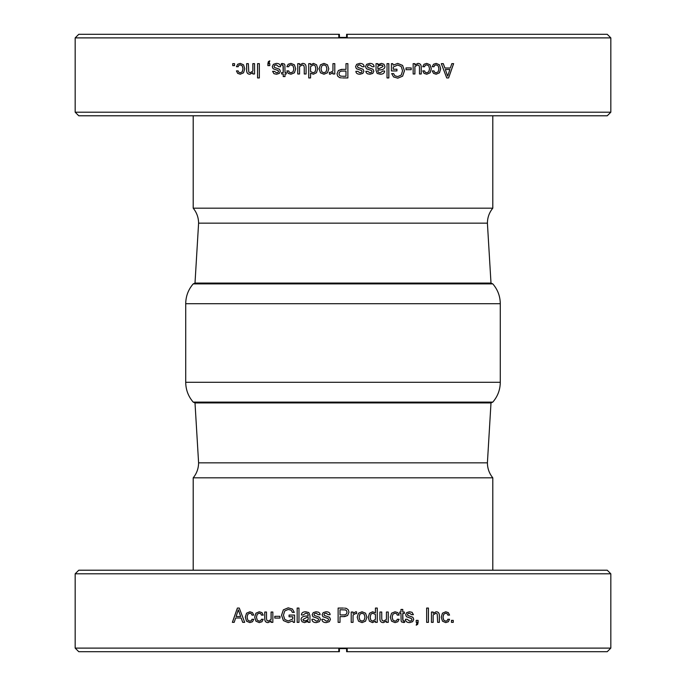 <?xml version="1.0" encoding="UTF-8"?>
<svg xmlns="http://www.w3.org/2000/svg" width="686" height="686" viewBox="0 0 686 686"><rect width="100%" height="100%" fill="white"/><g stroke="black" fill="none" stroke-linecap="round" stroke-linejoin="round"><path stroke-width="1.03" d="M487.403 462.836L198.597 462.836L195.004 402.922L490.996 402.922L487.403 462.836C487.463 468.461 489.255 473.451 492.797 477.816L193.203 477.816C196.745 473.451 198.537 468.461 198.597 462.836M417.148 622.356L416.205 622.356L417.114 622.356L416.205 625.178L417.603 624.406L418.091 620.367L418.091 622.356M416.205 625.178L417.637 624.406L418.126 622.356M416.205 622.356L416.205 620.367L418.126 620.367M383.371 622.605L386.424 621.044L383.388 622.605C381.082 622.605 379.924 621.327 379.924 618.781L379.924 612.015L381.75 612.015L381.75 618.703L381.733 612.015L379.924 612.015M386.441 622.356L388.233 622.356L388.233 612.015L386.441 612.015L388.25 612.015L388.25 622.356L386.441 622.356L386.441 621.044M386.441 612.015L386.441 619.424L383.663 621.079L382.179 620.521L381.733 618.703M383.663 621.079L382.196 620.521L381.75 618.703M340.016 614.948L340.016 609.76L345.495 609.931L346.584 610.772L347.022 612.298L346.241 614.27L344.552 614.905L340.016 614.948L343.635 614.948M338.129 608.062L338.129 622.356L338.129 608.062L343.463 608.062M343.617 616.645L347.605 615.522L348.977 612.238L348.282 609.803L346.404 608.388L344.552 608.096L346.404 608.388L348.282 609.803L348.977 612.238L347.605 615.522L344.552 616.611L340.016 616.645L340.016 622.356L338.129 622.356M297.158 608.062L297.175 622.356L297.158 608.062L298.976 608.062L298.976 622.356L297.158 622.356M259.308 611.775L255.964 613.19L254.712 617.186L255.964 621.182L259.308 622.605M261.443 619.269L260.809 620.676L259.265 621.164L257.241 620.161L256.47 617.186L257.241 614.21L259.265 613.207L260.774 613.704L261.443 615.11L263.244 615.11L261.966 612.632L259.265 611.775L255.921 613.19L254.678 617.186L255.921 621.182L259.265 622.605L261.966 621.748L263.244 619.269L261.443 619.269L260.774 620.676L259.308 621.164M259.308 613.207L260.809 613.704L261.477 615.11M249.884 611.775L246.583 613.19L245.348 617.186L246.583 621.182L249.884 622.605M253.803 619.269L252.019 619.269L251.359 620.676L249.884 621.164L247.835 620.161L247.071 617.186L247.835 614.21L249.841 613.207L251.325 613.704L251.985 615.11L253.769 615.11L252.499 612.632L249.841 611.775L246.54 613.19L245.305 617.186L246.54 621.182L249.841 622.605L252.499 621.748L253.769 619.269L251.985 619.269L251.325 620.676L249.884 621.164M249.884 613.207L251.359 613.704L252.019 615.11M292.785 616.774L289.063 616.774L289.063 615.068L289.089 616.774L292.785 616.774L292.785 618.943L288.283 620.984L284.767 619.467L283.438 615.213L284.759 610.943L288.24 609.434L291.19 610.223L292.416 612.392L294.337 612.392L292.39 612.392L291.173 610.223L288.266 609.434M288.24 607.822L283.395 609.828L281.56 615.213L283.421 620.581L288.3 622.605L292.768 620.864L293.274 622.356L292.768 620.864M292.785 618.943L292.768 616.774M292.768 618.943L288.283 620.984M294.32 612.392L292.433 609.065L288.223 607.822L283.369 609.828L281.526 615.213L283.395 620.581L288.274 622.605M289.063 615.068L294.568 615.068L294.568 622.356L293.256 622.356M325.961 611.775L323.166 612.624L322.12 614.75L322.96 616.74L328.037 618.515L328.62 619.501L328.019 620.693L326.279 621.164L323.706 619.269L321.871 619.269C322.008 621.49 323.483 622.605 326.304 622.605M326.09 613.207L328.277 614.673L330.112 614.673L328.268 614.673L326.09 613.207M330.103 614.673C330.043 612.744 328.663 611.775 325.953 611.775L323.157 612.624L322.111 614.75L322.952 616.74L328.028 618.515L328.611 619.501L328.019 620.693L326.279 621.164M321.88 619.269L321.88 619.269C322 621.49 323.475 622.605 326.296 622.605L329.323 621.67L330.446 619.321L329.537 617.237L324.409 615.462L323.946 614.587L324.555 613.558L326.082 613.207M372.67 621.164L370.817 620.17L370.148 617.271L370.852 614.227L372.738 613.207L375.439 614.467L375.439 619.381L372.67 621.164L370.826 620.17L370.166 617.271L370.869 614.227L372.738 613.207M377.249 622.356L377.249 608.062L375.439 608.062L377.266 608.062L377.266 622.356L375.439 622.356L375.431 621.122L372.489 622.605L375.439 621.122M375.439 608.062L375.439 612.812L372.609 611.775L369.514 613.258L368.279 617.271L369.385 621.164L372.507 622.605M375.439 612.812L372.627 611.775M407.201 619.269L405.417 619.269C405.546 621.49 406.978 622.605 409.722 622.605L412.62 621.67L413.709 619.329L412.826 617.237L407.861 615.462L407.407 614.587L407.999 613.558L409.482 613.207L411.634 614.673L413.409 614.673L412.072 612.315L409.388 611.775L406.669 612.624L405.649 614.75L406.472 616.74L411.403 618.515L411.969 619.501L411.386 620.693L409.705 621.164L407.175 619.269L409.671 621.164M411.6 614.673L413.375 614.673L412.037 612.315L409.379 611.775M409.722 622.605L412.655 621.67L413.735 619.329L412.861 617.237L407.887 615.462L407.433 614.587L408.024 613.558L409.482 613.207M445.694 622.605L448.301 621.748L449.536 619.269L447.795 619.269M449.579 619.269L447.838 619.269L447.195 620.676L445.737 621.164L443.713 620.161L442.959 617.186L443.713 614.21L445.737 613.207L447.195 613.704L447.838 615.11L449.579 615.11L448.344 612.632L445.737 611.775L442.47 613.19L441.244 617.186L442.47 621.182L445.737 622.605L448.344 621.748L449.536 619.269M449.536 615.11L448.301 612.632L445.694 611.775M445.694 621.164L443.765 620.161L443.002 617.186L443.765 614.21L445.694 613.207M451.448 622.356L453.223 622.356L453.223 620.367L453.275 622.356L451.448 622.356L451.448 620.367L453.275 620.367M428.407 622.356L428.407 608.062L426.641 608.062L428.441 608.062L428.441 622.356L426.641 622.356L426.641 608.062M395.033 622.605L397.803 621.748L399.123 619.269L397.263 619.269L399.141 619.269L397.829 621.748L395.05 622.605L391.586 621.182L390.291 617.186L391.586 613.19L395.05 611.775L397.803 612.632L399.123 615.11L397.288 615.11L396.602 613.704L395.05 613.207L392.932 614.21L395.05 613.207M395.033 621.164L392.932 620.161L392.135 617.186L392.932 614.21L392.152 617.186L392.958 620.161L395.05 621.164L396.602 620.676L397.288 619.269M399.141 615.11L397.829 612.632L395.05 611.775M355.459 613.576L353.05 615.05L353.05 622.356L351.206 622.356L353.041 622.356L353.041 615.05L355.459 613.576L356.583 613.696L356.583 611.861L355.734 611.775L353.05 613.456L353.041 612.015L353.041 613.456M356.574 613.687L356.583 611.861L355.742 611.775M353.05 612.015L351.206 612.015L351.206 622.356M305.802 611.775C302.989 611.775 301.514 612.838 301.386 614.965C301.497 612.838 302.972 611.775 305.785 611.775L308.854 612.564L309.961 615.668L309.961 622.356L308.143 622.356L309.961 622.356M301.36 614.965L303.178 614.965L305.69 613.207L307.397 613.541L308.04 614.373L308.151 615.994L307.268 615.994C303.143 615.994 301.085 617.203 301.085 619.621L302.072 621.765L304.575 622.605M308.151 621.302L308.151 622.356L308.143 621.302L304.558 622.605L302.046 621.765L301.085 619.621C301.06 617.203 303.126 615.994 307.251 615.994L308.143 615.994L308.023 614.373L307.379 613.541L305.707 613.207M308.151 617.349L308.151 619.638L306.839 620.753L303.521 620.736L302.938 619.527L306.891 617.349L308.151 617.349L308.151 619.638L305.099 621.164M268.406 621.079L271.081 619.424L271.081 612.015L272.848 612.015L271.116 612.015L271.116 619.424L268.406 621.079L266.948 620.521L266.52 618.703L266.52 612.015L264.787 612.015L264.787 618.781C264.787 621.327 265.911 622.605 268.149 622.605M271.116 621.044L271.116 622.356L272.848 622.356L271.081 622.356L271.081 621.044L268.115 622.605C265.876 622.605 264.753 621.327 264.753 618.781L264.753 612.015L266.52 612.015M272.848 612.015L272.848 622.356M237.39 608.062L232.365 622.356L234.192 622.356L235.641 618.009L241.155 618.009L242.681 622.356L244.67 622.356L239.268 608.062L237.39 608.062L232.417 622.356M241.155 618.009L242.733 622.356M238.359 609.871L240.675 616.508L238.359 609.871M240.632 616.508L236.104 616.508L238.308 609.871M279.991 616.302L279.991 618.069L274.794 618.069L274.794 616.302L279.991 616.302L274.829 616.302L274.829 618.069M316.014 611.775L313.228 612.624L312.181 614.75L313.022 616.74L318.081 618.515L318.664 619.501L318.064 620.693L316.332 621.164L313.759 619.269L311.941 619.269C312.07 621.49 313.545 622.605 316.357 622.605M316.135 613.207L318.321 614.673L316.126 613.207L314.6 613.558L313.991 614.587L314.454 615.462L319.565 617.237L320.482 619.321L319.359 621.67L316.34 622.605C313.528 622.605 312.061 621.49 311.924 619.269L313.759 619.269M318.304 614.673L320.139 614.673L319.745 613.224L318.501 612.195L315.997 611.775L313.21 612.624L312.164 614.75L313.005 616.74L318.064 618.515L318.647 619.501L318.055 620.693L316.332 621.164M362.036 621.164L359.901 620.161L359.087 617.186L359.901 614.21L362.028 613.207L364.172 614.21L364.986 617.186L364.172 620.161L362.036 621.164L359.91 620.161L359.095 617.186L359.91 614.21L362.028 613.207M362.028 622.605L365.552 621.182L366.873 617.186L365.552 613.19L362.028 611.775L358.521 613.19L357.2 617.186L358.521 621.182L362.036 622.605L365.561 621.182L366.881 617.186L365.561 613.19L362.036 611.775M433.132 622.356L433.132 614.948L435.773 613.293L437.214 613.85L437.642 622.356L439.357 622.356L439.357 615.591C439.366 613.052 438.268 611.775 436.082 611.775L433.175 613.327L433.132 612.015L431.443 612.015L433.175 612.015L433.175 613.327M439.314 622.356L439.314 615.591C439.323 613.052 438.225 611.775 436.039 611.775M433.132 614.948L433.175 622.356L431.443 622.356L431.443 612.015M433.175 614.948L435.773 613.293M402.742 612.015L402.742 609.434L400.984 609.434L402.776 609.434L402.742 612.015L404.38 612.015L404.406 613.456L404.38 612.015L402.776 612.015M399.741 613.456L400.958 613.456L399.741 613.456L399.741 612.015L400.984 612.015L400.984 609.434M403.334 622.502L404.62 622.382L404.62 620.993M400.984 613.456L401.104 621.053L401.747 622.091L404.646 622.382L404.646 620.984L403.008 620.779L402.742 613.456L402.742 619.424M403.72 621.07L403.034 620.779L402.776 619.424M404.406 613.456L402.776 613.456M75.168 573.805L610.832 573.805L610.832 648.107L75.168 648.107L75.168 573.805L78.761 570.212L607.239 570.212L610.832 573.805M346.593 651.7L607.239 651.7L610.832 648.107M346.593 651.1L346.593 648.107L347.202 648.107L347.202 651.7L346.593 651.1L347.193 651.7M75.168 648.107L78.761 651.7L338.798 651.7L338.798 648.107L339.407 648.107L339.407 651.1L338.807 651.7L339.407 651.7M346.593 648.587L339.407 648.587M198.597 223.164L487.403 223.164L490.996 283.078L195.004 283.078L198.597 223.164C198.537 217.539 196.745 212.549 193.203 208.184L492.797 208.184C489.255 212.549 487.463 217.539 487.403 223.164M492.797 115.788L492.797 208.184M268.852 63.644L269.795 63.644L268.886 63.644L269.795 60.822L268.398 61.594L267.909 65.633L267.909 63.644M269.795 60.822L268.363 61.594L267.874 63.644M269.795 63.644L269.795 65.633L267.874 65.633M302.629 63.395L299.576 64.956L302.612 63.395C304.918 63.395 306.076 64.673 306.076 67.219L306.076 73.985L304.25 73.985L304.25 67.297L304.267 73.985L306.076 73.985M299.559 63.644L297.767 63.644L297.767 73.985L299.559 73.985L297.75 73.985L297.75 63.644L299.559 63.644L299.559 64.956M299.559 73.985L299.559 66.576L302.337 64.921L303.821 65.479L304.267 67.297M302.337 64.921L303.804 65.479L304.25 67.297M342.4 76.24L340.505 76.069L339.416 75.228L338.978 73.702L339.759 71.73L341.448 71.095L345.984 71.052L342.365 71.052M347.871 77.938L347.871 63.644L347.871 77.938L342.537 77.938M342.383 69.355L338.395 70.478L337.023 73.762L337.718 76.197L339.596 77.612L341.448 77.904L339.596 77.612L337.718 76.197L337.023 73.762L338.395 70.478L341.448 69.389L345.984 69.355L345.984 63.644L347.871 63.644M343 76.24L345.984 76.24L345.984 71.052M388.833 77.938L388.825 63.644L388.842 77.938L387.024 77.938L387.024 63.644L388.842 63.644M426.692 74.225L430.036 72.81L431.288 68.814L430.036 64.818L426.692 63.395M424.54 66.731L425.191 65.324L426.735 64.836L428.759 65.839L429.53 68.814L428.759 71.79L426.735 72.793L425.226 72.296L424.557 70.89L422.756 70.89L424.034 73.368L426.735 74.225L430.079 72.81L431.323 68.814L430.079 64.818L426.735 63.395L424.034 64.252L422.756 66.731L424.557 66.731L425.226 65.324L426.692 64.836M426.692 72.793L425.191 72.296L424.523 70.89M436.116 74.225L439.417 72.81L440.652 68.814L439.417 64.818L436.116 63.395M432.197 66.731L433.981 66.731L434.641 65.324L436.116 64.836L438.165 65.839L438.929 68.814L438.165 71.79L436.159 72.793L434.675 72.296L434.015 70.89L432.231 70.89L433.501 73.368L436.159 74.225L439.46 72.81L440.695 68.814L439.46 64.818L436.159 63.395L433.501 64.252L432.231 66.731L434.015 66.731L434.675 65.324L436.116 64.836M436.116 72.793L434.641 72.296L433.981 70.89M396.911 70.932L396.911 69.226L393.215 69.226L393.215 67.056L397.717 65.016L401.233 66.533L402.562 70.787L401.241 75.057L397.76 76.566L394.81 75.777L393.584 73.608L391.663 73.608L393.61 73.608L394.827 75.777L397.734 76.566M397.76 78.178L402.605 76.172L404.44 70.787L402.579 65.419L397.7 63.395L393.232 65.136L392.726 63.644L393.232 65.136M393.215 69.226L396.937 69.226L396.937 70.932L391.432 70.932L391.432 63.644L392.744 63.644M393.215 67.056L393.232 69.226M393.232 67.056L397.717 65.016M391.68 73.608L393.567 76.935L397.777 78.178L402.631 76.172L404.474 70.787L402.605 65.419L397.726 63.395M360.039 74.225L362.834 73.376L363.88 71.25L363.04 69.26L357.963 67.485L357.38 66.499L357.981 65.307L359.721 64.836L362.294 66.731L364.129 66.731C363.992 64.51 362.517 63.395 359.696 63.395M364.129 66.731C364 64.51 362.525 63.395 359.704 63.395L356.677 64.33L355.554 66.679L356.463 68.763L361.591 70.538L362.054 71.413L361.445 72.442L359.91 72.793L357.723 71.327L355.888 71.327L357.723 71.327M355.897 71.327C355.957 73.256 357.337 74.225 360.047 74.225L362.843 73.376L363.889 71.25L363.048 69.26L357.972 67.485L357.389 66.499L357.981 65.307L359.721 64.836M359.918 72.793L357.732 71.327M313.33 64.836L315.183 65.83L315.852 68.729L315.148 71.773L313.262 72.793L310.561 71.533L310.561 66.619L313.33 64.836L315.174 65.83L315.834 68.729L315.131 71.773L313.262 72.793M308.751 63.644L308.751 77.938L310.561 77.938L308.734 77.938L308.734 63.644L310.561 63.644L310.569 64.878L313.511 63.395L310.561 64.878M310.561 77.938L310.561 73.188L313.391 74.225L316.486 72.742L317.721 68.729L316.615 64.836L313.493 63.395M310.561 73.188L313.373 74.225M278.799 66.731L280.583 66.731C280.454 64.51 279.022 63.395 276.278 63.395L273.38 64.33L272.291 66.671L273.174 68.763L278.139 70.538L278.593 71.413L278.002 72.442L276.518 72.793L274.366 71.327L272.591 71.327L273.928 73.685L276.612 74.225L279.331 73.376L280.351 71.25L279.528 69.26L274.597 67.485L274.031 66.499L274.614 65.307L276.295 64.836L278.825 66.731L276.329 64.836M274.4 71.327L272.625 71.327L273.963 73.685L276.621 74.225M276.278 63.395L273.345 64.33L272.265 66.671L273.139 68.763L278.113 70.538L278.567 71.413L277.976 72.442L276.518 72.793M240.306 63.395L237.699 64.252L236.464 66.731L238.205 66.731M236.421 66.731L238.162 66.731L238.805 65.324L240.263 64.836L242.287 65.839L243.041 68.814L242.287 71.79L240.263 72.793L238.805 72.296L238.162 70.89L236.421 70.89L237.656 73.368L240.263 74.225L243.53 72.81L244.756 68.814L243.53 64.818L240.263 63.395L237.656 64.252L236.464 66.731M236.464 70.89L237.699 73.368L240.306 74.225M240.306 64.836L242.235 65.839L242.998 68.814L242.235 71.79L240.306 72.793M234.552 63.644L232.777 63.644L232.777 65.633L232.725 63.644L234.552 63.644L234.552 65.633L232.725 65.633M257.593 63.644L257.593 77.938L259.359 77.938L257.559 77.938L257.559 63.644L259.359 63.644L259.359 77.938M290.967 63.395L288.197 64.252L286.877 66.731L288.737 66.731L286.859 66.731L288.171 64.252L290.95 63.395L294.414 64.818L295.709 68.814L294.414 72.81L290.95 74.225L288.197 73.368L286.877 70.89L288.712 70.89L289.398 72.296L290.95 72.793L293.068 71.79L290.95 72.793M290.967 64.836L293.068 65.839L293.865 68.814L293.068 71.79L293.848 68.814L293.042 65.839L290.95 64.836L289.398 65.324L288.712 66.731M286.859 70.89L288.171 73.368L290.95 74.225M330.541 72.424L332.95 70.95L332.95 63.644L334.794 63.644L332.959 63.644L332.959 70.95L330.541 72.424L329.417 72.304L329.417 74.139L330.266 74.225L332.95 72.544L332.959 73.985L332.959 72.544M329.426 72.313L329.417 74.139L330.258 74.225M332.95 73.985L334.794 73.985L334.794 63.644M380.198 74.225C383.011 74.225 384.486 73.162 384.614 71.035C384.503 73.162 383.028 74.225 380.216 74.225L377.146 73.436L376.039 70.332L376.039 63.644L377.857 63.644L376.039 63.644M384.64 71.035L382.822 71.035L380.31 72.793L378.603 72.459L377.96 71.627L377.849 70.006L378.732 70.006C382.857 70.006 384.915 68.797 384.915 66.379L383.928 64.235L381.425 63.395M377.849 64.698L377.849 63.644L377.857 64.698L381.442 63.395L383.954 64.235L384.915 66.379C384.94 68.797 382.874 70.006 378.749 70.006L377.857 70.006L377.977 71.627L378.621 72.459L380.293 72.793M377.849 68.651L377.849 66.362L379.161 65.247L382.479 65.264L383.062 66.473L379.109 68.651L377.849 68.651L377.849 66.362L380.901 64.836M417.594 64.921L414.919 66.576L414.919 73.985L413.152 73.985L414.884 73.985L414.884 66.576L417.594 64.921L419.052 65.479L419.48 67.297L419.48 73.985L421.213 73.985L421.213 67.219C421.213 64.673 420.089 63.395 417.851 63.395M414.884 64.956L414.884 63.644L413.152 63.644L414.919 63.644L414.919 64.956L417.885 63.395C420.124 63.395 421.247 64.673 421.247 67.219L421.247 73.985L419.48 73.985M413.152 73.985L413.152 63.644M448.61 77.938L453.635 63.644L451.808 63.644L450.359 67.991L444.845 67.991L443.319 63.644L441.33 63.644L446.732 77.938L448.61 77.938L453.583 63.644M444.845 67.991L443.267 63.644M447.641 76.129L445.325 69.492L447.641 76.129M445.368 69.492L449.896 69.492L447.692 76.129M406.009 69.698L406.009 67.931L411.206 67.931L411.206 69.698L406.009 69.698L411.171 69.698L411.171 67.931M369.986 74.225L372.772 73.376L373.819 71.25L372.978 69.26L367.919 67.485L367.336 66.499L367.936 65.307L369.668 64.836L372.241 66.731L374.059 66.731C373.93 64.51 372.455 63.395 369.643 63.395M369.865 72.793L367.679 71.327L369.874 72.793L371.4 72.442L372.009 71.413L371.546 70.538L366.435 68.763L365.518 66.679L366.641 64.33L369.66 63.395C372.472 63.395 373.939 64.51 374.076 66.731L372.241 66.731M367.696 71.327L365.861 71.327L366.255 72.776L367.499 73.805L370.003 74.225L372.79 73.376L373.836 71.25L372.995 69.26L367.936 67.485L367.353 66.499L367.945 65.307L369.668 64.836M323.964 64.836L326.099 65.839L326.913 68.814L326.099 71.79L323.972 72.793L321.828 71.79L321.014 68.814L321.828 65.839L323.964 64.836L326.09 65.839L326.905 68.814L326.09 71.79L323.972 72.793M323.972 63.395L320.448 64.818L319.127 68.814L320.448 72.81L323.972 74.225L327.479 72.81L328.8 68.814L327.479 64.818L323.964 63.395L320.439 64.818L319.119 68.814L320.439 72.81L323.964 74.225M252.868 63.644L252.868 71.052L250.227 72.707L248.786 72.15L248.358 63.644L246.643 63.644L246.643 70.409C246.634 72.948 247.732 74.225 249.918 74.225L252.825 72.673L252.868 73.985L254.557 73.985L252.825 73.985L252.825 72.673M246.686 63.644L246.686 70.409C246.677 72.948 247.775 74.225 249.961 74.225M252.868 71.052L252.825 63.644L254.557 63.644L254.557 73.985M252.825 71.052L250.227 72.707M283.258 73.985L283.258 76.566L285.016 76.566L283.224 76.566L283.258 73.985L281.62 73.985L281.594 72.544L281.62 73.985L283.224 73.985M286.259 72.544L285.042 72.544L286.259 72.544L286.259 73.985L285.016 73.985L285.016 76.566M282.666 63.498L281.38 63.618L281.38 65.007M285.016 72.544L284.896 64.947L284.253 63.909L281.354 63.618L281.354 65.016L282.992 65.221L283.258 72.544L283.258 66.576M282.28 64.93L282.966 65.221L283.224 66.576M281.594 72.544L283.224 72.544M610.832 112.195L75.168 112.195L75.168 37.893L610.832 37.893L610.832 112.195L607.239 115.788L78.761 115.788L75.168 112.195M339.407 34.3L78.761 34.3L75.168 37.893M338.798 37.893L338.798 34.3L339.407 34.9L338.807 34.3M610.832 37.893L607.239 34.3L347.202 34.3L347.202 37.893M346.593 37.893L346.593 34.9L347.193 34.3L346.593 34.3M339.407 37.893L339.407 34.9M339.407 37.413L346.593 37.413M193.203 402.107C188.298 396.414 185.803 389.811 185.717 382.291L500.283 382.291C500.197 389.811 497.702 396.414 492.797 402.107L193.203 402.107L195.004 402.922M343 283.893L193.203 283.893C188.298 289.586 185.803 296.189 185.717 303.709L500.283 303.709C500.197 296.189 497.702 289.586 492.797 283.893L343 283.893M492.797 570.212L492.797 477.816M193.203 570.212L193.203 477.816M193.203 115.788L193.203 208.184M492.797 402.107L490.996 402.922M193.203 283.893L195.004 283.078M492.797 283.893L490.996 283.078M500.283 382.291L500.283 303.709M185.717 382.291L185.717 303.709"/></g></svg>
